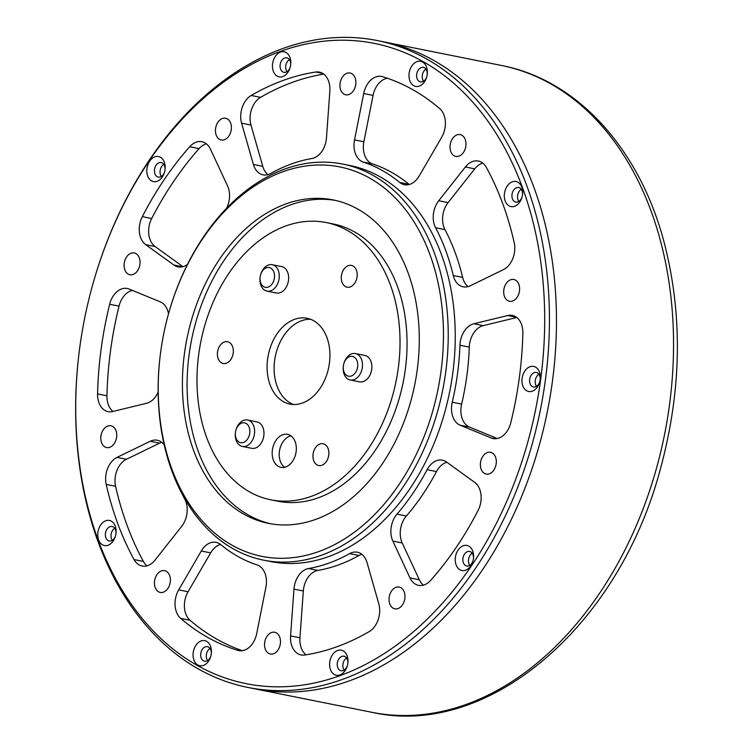<?xml version="1.0" encoding="UTF-8"?>
<svg xmlns="http://www.w3.org/2000/svg" width="753" height="753" viewBox="0 0 753 753"><rect width="100%" height="100%" fill="white"/><g stroke="black" fill="none" stroke-linecap="round" stroke-linejoin="round"><path stroke-width="1.13" d="M260.585 274.873L260.698 274.497A13.46 9.488 101.3 0 1 272.266 264.698A13.46 9.488 101.3 0 1 272.944 264.877A13.46 9.488 101.3 0 1 278.704 280.728A13.46 9.488 101.3 0 1 266.976 291.1A13.46 9.488 101.3 0 1 266.298 290.931A13.46 9.488 101.3 0 1 260.077 277.603L260.124 277.208A10.1 7.116 101.3 0 1 260.472 275.316A10.1 7.116 101.3 0 1 260.585 274.873A10.1 7.116 101.3 0 1 269.922 267.71A10.1 7.116 101.3 0 1 274.092 279.551A10.1 7.116 101.3 0 1 265.451 287.364A10.1 7.116 101.3 0 1 260.124 277.208M266.976 291.1L276.342 292.983A13.46 9.488 -78.7 0 0 288.192 282.13A13.46 9.488 -78.7 0 0 282.309 266.75A13.46 9.488 -78.7 0 0 281.641 266.581A13.46 9.488 101.3 0 1 282.309 266.75A13.46 9.488 101.3 0 1 288.192 282.13A13.46 9.488 101.3 0 1 276.342 292.983A13.46 9.488 101.3 0 1 275.673 292.804M343.801 363.755L343.914 363.37A13.46 9.488 101.3 0 1 355.491 353.571A13.46 9.488 101.3 0 1 356.16 353.75A13.46 9.488 101.3 0 1 361.92 369.601A13.46 9.488 101.3 0 1 350.192 379.973A13.46 9.488 101.3 0 1 349.524 379.804A13.46 9.488 101.3 0 1 343.293 366.476L343.34 366.08A10.1 7.116 101.3 0 1 343.688 364.188A10.1 7.116 101.3 0 1 343.801 363.755A10.1 7.116 101.3 0 1 353.138 356.583A10.1 7.116 101.3 0 1 357.308 368.424A10.1 7.116 101.3 0 1 348.667 376.236A10.1 7.116 101.3 0 1 343.34 366.08M350.192 379.973L359.558 381.856A13.46 9.488 -78.7 0 0 371.408 371.003A13.46 9.488 -78.7 0 0 365.525 355.623A13.46 9.488 -78.7 0 0 364.857 355.454A13.46 9.488 101.3 0 1 365.525 355.623A13.46 9.488 101.3 0 1 371.408 371.003A13.46 9.488 101.3 0 1 359.558 381.856A13.46 9.488 101.3 0 1 358.889 381.686M480.856 460.864A11.107 7.822 101.3 0 1 490.532 452.308A11.107 7.822 101.3 0 1 495.841 465.533A11.107 7.822 101.3 0 1 486.165 474.089A11.107 7.822 101.3 0 1 480.856 460.864M389.517 595.604A11.107 7.822 101.3 0 1 399.194 587.048A11.107 7.822 101.3 0 1 404.502 600.273A11.107 7.822 101.3 0 1 394.826 608.829A11.107 7.822 101.3 0 1 389.517 595.604M450.51 143.183A11.107 7.822 101.3 0 1 460.187 134.618A11.107 7.822 101.3 0 1 465.505 147.842A11.107 7.822 101.3 0 1 455.819 156.398A11.107 7.822 101.3 0 1 450.51 143.183M340.412 81.578A11.107 7.822 101.3 0 1 350.098 73.022A11.107 7.822 101.3 0 1 355.407 86.247A11.107 7.822 101.3 0 1 345.731 94.803A11.107 7.822 101.3 0 1 340.412 81.578M215.923 126.786A11.107 7.822 101.3 0 1 225.599 118.221A11.107 7.822 101.3 0 1 230.907 131.446A11.107 7.822 101.3 0 1 221.231 140.002A11.107 7.822 101.3 0 1 215.923 126.786M124.574 261.526A11.107 7.822 101.3 0 1 134.26 252.97A11.107 7.822 101.3 0 1 139.569 266.186A11.107 7.822 101.3 0 1 129.893 274.751A11.107 7.822 101.3 0 1 124.574 261.526M101.278 434.34A11.107 7.822 101.3 0 1 110.955 425.774A11.107 7.822 101.3 0 1 116.263 438.999A11.107 7.822 101.3 0 1 106.587 447.555A11.107 7.822 101.3 0 1 101.278 434.34M154.92 579.208A11.107 7.822 101.3 0 1 164.596 570.652A11.107 7.822 101.3 0 1 169.914 583.876A11.107 7.822 101.3 0 1 160.229 592.432A11.107 7.822 101.3 0 1 154.92 579.208M265.018 640.812A11.107 7.822 101.3 0 1 274.694 632.256A11.107 7.822 101.3 0 1 280.003 645.472A11.107 7.822 101.3 0 1 270.327 654.037A11.107 7.822 101.3 0 1 265.018 640.812M504.162 288.051A11.107 7.822 101.3 0 1 513.838 279.495A11.107 7.822 101.3 0 1 519.146 292.719A11.107 7.822 101.3 0 1 509.47 301.275A11.107 7.822 101.3 0 1 504.162 288.051M241.591 109.514A20.199 14.232 -78.7 0 0 241.609 123.191L253.394 164.465A20.199 14.232 -78.7 0 0 263.023 174.837A20.199 14.232 -78.7 0 0 270.807 173.435A208.685 147.042 101.3 0 1 311.874 158.516A20.199 14.232 -78.7 0 0 326.473 137.931L329.842 91.151A20.199 14.232 -78.7 0 0 319.376 72.1A20.199 14.232 -78.7 0 0 315.789 72.024A296.193 208.703 -78.7 0 0 251.191 95.48A20.199 14.232 -78.7 0 0 241.591 109.514M323.752 74.123A296.193 208.703 -78.7 0 0 260.557 97.363A20.199 14.232 -78.7 0 0 250.956 111.397A20.199 14.232 -78.7 0 0 250.975 125.064L262.759 166.347A20.199 14.232 -78.7 0 0 267.936 174.621M364.047 92.017A20.199 14.232 -78.7 0 0 363.708 93.523L354.522 139.889A20.199 14.232 -78.7 0 0 363.341 162.121A208.685 147.042 101.3 0 1 399.655 182.433A20.199 14.232 -78.7 0 0 404.342 184.711A20.199 14.232 -78.7 0 0 419.148 176.051L441.738 137.178A20.199 14.232 -78.7 0 0 439.733 108.658A296.193 208.703 -78.7 0 0 382.609 76.693A20.199 14.232 -78.7 0 0 381.639 76.448A20.199 14.232 -78.7 0 0 364.047 92.017M387.409 78.256A20.199 14.232 -78.7 0 0 373.413 93.89A20.199 14.232 -78.7 0 0 373.074 95.396L363.887 141.771A20.199 14.232 -78.7 0 0 372.707 163.994L363.341 162.121M434.095 210.351A20.199 14.232 -78.7 0 0 435.582 227.735A208.685 147.042 101.3 0 1 453.278 275.523A20.199 14.232 -78.7 0 0 463.151 286.808A20.199 14.232 -78.7 0 0 470.211 285.782L503.39 269.659A20.199 14.232 -78.7 0 0 514.205 242.645A296.193 208.703 -78.7 0 0 486.372 167.467A20.199 14.232 -78.7 0 0 478.334 161.038A20.199 14.232 -78.7 0 0 465.373 166.987L438.726 200.74A20.199 14.232 -78.7 0 0 434.095 210.351M482.786 163.128A20.199 14.232 -78.7 0 0 474.738 168.86L448.091 202.613A20.199 14.232 -78.7 0 0 443.461 212.233A20.199 14.232 -78.7 0 0 444.948 229.609L435.582 227.735M460.798 339.208A20.199 14.232 -78.7 0 0 459.932 345.222A208.685 147.042 101.3 0 1 452.252 402.224A20.199 14.232 -78.7 0 0 460.168 425.21L491.257 437.992A20.199 14.232 -78.7 0 0 493.121 438.557A20.199 14.232 -78.7 0 0 510.76 422.8A296.193 208.703 -78.7 0 0 522.855 333.127A20.199 14.232 -78.7 0 0 512.322 315.403A20.199 14.232 -78.7 0 0 507.776 315.516L473.844 323.762A20.199 14.232 -78.7 0 0 460.798 339.208M516.774 317.484L483.21 325.644A20.199 14.232 -78.7 0 0 470.164 341.09A20.199 14.232 -78.7 0 0 469.298 347.095L459.932 345.222M226.474 208.412A20.199 14.232 -78.7 0 0 227.585 185.982L210.454 149.169A20.199 14.232 -78.7 0 0 201.898 141.715A20.199 14.232 -78.7 0 0 189.709 146.741A296.193 208.703 -78.7 0 0 142.317 216.648A20.199 14.232 -78.7 0 0 140.143 222.427A20.199 14.232 -78.7 0 0 145.715 244.659L173.962 265.075A20.199 14.232 -78.7 0 0 178.047 266.882A20.199 14.232 -78.7 0 0 187.478 264.407M206.35 143.804A20.199 14.232 -78.7 0 0 199.074 148.614A296.193 208.703 -78.7 0 0 151.682 218.53A20.199 14.232 -78.7 0 0 149.508 224.3A20.199 14.232 -78.7 0 0 155.08 246.542L182.941 266.675M168.531 313.766A20.199 14.232 -78.7 0 0 160.257 301.849L129.168 289.058A20.199 14.232 -78.7 0 0 127.304 288.493A20.199 14.232 -78.7 0 0 109.712 304.052A20.199 14.232 -78.7 0 0 109.665 304.25A296.193 208.703 -78.7 0 0 97.57 393.923A20.199 14.232 -78.7 0 0 108.103 411.646A20.199 14.232 -78.7 0 0 112.649 411.533L146.581 403.288A20.199 14.232 -78.7 0 0 158.139 392.162M132.453 290.413A20.199 14.232 -78.7 0 0 119.078 305.934A20.199 14.232 -78.7 0 0 119.03 306.132A296.193 208.703 -78.7 0 0 106.935 395.796A20.199 14.232 -78.7 0 0 113.016 411.449M175.901 596.781A20.199 14.232 -78.7 0 0 180.692 618.392A296.193 208.703 -78.7 0 0 237.816 650.357A20.199 14.232 -78.7 0 0 238.786 650.601A20.199 14.232 -78.7 0 0 256.717 633.537L265.903 587.161A20.199 14.232 -78.7 0 0 257.084 564.938A208.685 147.042 101.3 0 1 220.761 544.617A20.199 14.232 -78.7 0 0 216.083 542.339A20.199 14.232 -78.7 0 0 201.277 550.998L178.687 589.881A20.199 14.232 -78.7 0 0 175.901 596.781M220.535 544.428A20.199 14.232 -78.7 0 0 210.642 552.881L188.052 591.754A20.199 14.232 -78.7 0 0 185.266 598.654A20.199 14.232 -78.7 0 0 190.057 620.274A296.193 208.703 -78.7 0 0 242.381 650.677M164.182 444.891A20.199 14.232 -78.7 0 0 157.273 440.251A20.199 14.232 -78.7 0 0 150.214 441.277L117.035 457.391A20.199 14.232 -78.7 0 0 106.502 471.933A20.199 14.232 -78.7 0 0 106.211 484.414A296.193 208.703 -78.7 0 0 134.053 559.583A20.199 14.232 -78.7 0 0 142.091 566.021A20.199 14.232 -78.7 0 0 155.052 560.072L181.699 526.319A20.199 14.232 -78.7 0 0 184.843 499.314A208.685 147.042 101.3 0 1 182.546 494.825M161.726 442.331A20.199 14.232 -78.7 0 0 159.58 443.15L126.4 459.274A20.199 14.232 -78.7 0 0 115.868 473.806A20.199 14.232 -78.7 0 0 115.585 486.287A296.193 208.703 -78.7 0 0 143.418 561.465A20.199 14.232 -78.7 0 0 147.004 565.804M294.762 584.13A20.199 14.232 -78.7 0 0 293.952 589.119L290.583 635.899A20.199 14.232 -78.7 0 0 301.049 654.95A20.199 14.232 -78.7 0 0 304.636 655.025A296.193 208.703 -78.7 0 0 369.234 631.569A20.199 14.232 -78.7 0 0 378.815 603.868L367.031 562.585A20.199 14.232 -78.7 0 0 357.402 552.222A20.199 14.232 -78.7 0 0 349.618 553.624A208.685 147.042 101.3 0 1 308.551 568.534A20.199 14.232 -78.7 0 0 294.762 584.13M308.551 568.534L317.917 570.416A20.199 14.232 -78.7 0 0 304.127 586.013A20.199 14.232 -78.7 0 0 303.318 591.001L299.948 637.782A20.199 14.232 -78.7 0 0 306.038 654.809M391.739 524.483A20.199 14.232 -78.7 0 0 392.84 541.068L409.971 577.89A20.199 14.232 -78.7 0 0 418.527 585.335A20.199 14.232 -78.7 0 0 430.716 580.318A296.193 208.703 -78.7 0 0 478.108 510.402A20.199 14.232 -78.7 0 0 474.71 482.391L446.454 461.975A20.199 14.232 -78.7 0 0 442.378 460.177A20.199 14.232 -78.7 0 0 427.102 469.703A208.685 147.042 101.3 0 1 396.972 514.148A20.199 14.232 -78.7 0 0 391.739 524.483M396.972 514.148L406.338 516.021A20.199 14.232 -78.7 0 0 401.104 526.356A20.199 14.232 -78.7 0 0 402.206 542.951L419.336 579.763A20.199 14.232 -78.7 0 0 423.44 585.128M530.47 432.081A326.482 230.051 101.3 0 1 251.088 684.571A326.482 230.051 101.3 0 1 78.66 356.31A326.482 230.051 101.3 0 1 89.955 294.978A326.482 230.051 101.3 0 1 93.777 280.916A326.482 230.051 101.3 0 1 395.645 49.199A326.482 230.051 101.3 0 1 530.47 432.081M78.66 356.31L78.613 356.706A329.852 232.423 -78.7 0 0 247.709 687.404A329.852 232.423 -78.7 0 0 535.082 433.248A329.852 232.423 -78.7 0 0 377.404 40.587A329.852 232.423 -78.7 0 0 93.89 280.54L93.777 280.916M473.053 560.665A12.792 9.008 -78.7 0 0 473.496 558.265A12.792 9.008 -78.7 0 0 466.738 545.407A12.792 9.008 -78.7 0 0 455.791 555.3A12.792 9.008 -78.7 0 0 461.071 570.294A12.792 9.008 -78.7 0 0 472.903 561.22A12.792 9.008 -78.7 0 0 473.053 560.665M473.449 558.622A7.408 5.215 -78.7 0 0 469.627 551.469A7.408 5.215 -78.7 0 0 463.17 557.182A7.408 5.215 -78.7 0 0 466.709 565.992A7.408 5.215 -78.7 0 0 472.997 560.872M539.779 381.649A12.792 9.008 -78.7 0 0 540.221 379.248A12.792 9.008 -78.7 0 0 533.463 366.391A12.792 9.008 -78.7 0 0 522.526 376.284A12.792 9.008 -78.7 0 0 527.806 391.278A12.792 9.008 -78.7 0 0 539.628 382.204A12.792 9.008 -78.7 0 0 539.779 381.649M540.174 379.606A7.408 5.215 -78.7 0 0 536.352 372.462A7.408 5.215 -78.7 0 0 529.905 378.166A7.408 5.215 -78.7 0 0 533.444 386.976A7.408 5.215 -78.7 0 0 539.722 381.856M522.111 196.74A12.792 9.008 -78.7 0 0 522.554 194.34A12.792 9.008 -78.7 0 0 515.805 181.482A12.792 9.008 -78.7 0 0 504.858 191.366A12.792 9.008 -78.7 0 0 510.139 206.369A12.792 9.008 -78.7 0 0 521.97 197.295A12.792 9.008 -78.7 0 0 522.111 196.74M522.516 194.698A7.408 5.215 -78.7 0 0 518.685 187.544A7.408 5.215 -78.7 0 0 512.238 193.248A7.408 5.215 -78.7 0 0 515.777 202.068A7.408 5.215 -78.7 0 0 522.064 196.947M426.81 76.561A12.792 9.008 -78.7 0 0 427.252 74.161A12.792 9.008 -78.7 0 0 420.494 61.294A12.792 9.008 -78.7 0 0 409.547 71.187A12.792 9.008 -78.7 0 0 414.837 86.19A12.792 9.008 -78.7 0 0 426.659 77.107A12.792 9.008 -78.7 0 0 426.81 76.561M427.205 74.519A7.408 5.215 -78.7 0 0 423.384 67.365A7.408 5.215 -78.7 0 0 416.927 73.069A7.408 5.215 -78.7 0 0 420.475 81.889A7.408 5.215 -78.7 0 0 426.753 76.759M290.263 67.017A12.792 9.008 -78.7 0 0 290.705 64.617A12.792 9.008 -78.7 0 0 283.947 51.759A12.792 9.008 -78.7 0 0 273 61.642A12.792 9.008 -78.7 0 0 278.29 76.646A12.792 9.008 -78.7 0 0 290.112 67.572A12.792 9.008 -78.7 0 0 290.263 67.017M290.658 64.974A7.408 5.215 -78.7 0 0 286.837 57.821A7.408 5.215 -78.7 0 0 280.389 63.525A7.408 5.215 -78.7 0 0 283.928 72.344A7.408 5.215 -78.7 0 0 290.206 67.224M164.634 171.759A12.792 9.008 -78.7 0 0 165.076 169.35A12.792 9.008 -78.7 0 0 158.318 156.492A12.792 9.008 -78.7 0 0 147.372 166.385A12.792 9.008 -78.7 0 0 152.652 181.388A12.792 9.008 -78.7 0 0 164.483 172.305A12.792 9.008 -78.7 0 0 164.634 171.759M165.029 169.717A7.408 5.215 -78.7 0 0 161.208 162.563A7.408 5.215 -78.7 0 0 154.751 168.267A7.408 5.215 -78.7 0 0 158.29 177.087A7.408 5.215 -78.7 0 0 164.578 171.957M115.567 535.684A12.792 9.008 -78.7 0 0 116.009 533.284A12.792 9.008 -78.7 0 0 109.251 520.417A12.792 9.008 -78.7 0 0 98.304 530.31A12.792 9.008 -78.7 0 0 103.594 545.313A12.792 9.008 -78.7 0 0 115.416 536.23A12.792 9.008 -78.7 0 0 115.567 535.684M115.962 533.642A7.408 5.215 -78.7 0 0 112.141 526.488A7.408 5.215 -78.7 0 0 105.693 532.192A7.408 5.215 -78.7 0 0 109.232 541.012A7.408 5.215 -78.7 0 0 115.51 535.882M210.868 655.863A12.792 9.008 -78.7 0 0 211.311 653.463A12.792 9.008 -78.7 0 0 204.562 640.605A12.792 9.008 -78.7 0 0 193.615 650.488A12.792 9.008 -78.7 0 0 198.896 665.492A12.792 9.008 -78.7 0 0 210.727 656.418A12.792 9.008 -78.7 0 0 210.868 655.863M211.273 653.82A7.408 5.215 -78.7 0 0 207.442 646.667A7.408 5.215 -78.7 0 0 200.995 652.371A7.408 5.215 -78.7 0 0 204.534 661.19A7.408 5.215 -78.7 0 0 210.821 656.07M347.415 665.407A12.792 9.008 -78.7 0 0 347.858 663.007A12.792 9.008 -78.7 0 0 341.109 650.14A12.792 9.008 -78.7 0 0 330.162 660.033A12.792 9.008 -78.7 0 0 335.443 675.036A12.792 9.008 -78.7 0 0 347.274 665.953A12.792 9.008 -78.7 0 0 347.415 665.407M347.82 663.365A7.408 5.215 -78.7 0 0 343.989 656.211A7.408 5.215 -78.7 0 0 337.542 661.915A7.408 5.215 -78.7 0 0 341.081 670.735A7.408 5.215 -78.7 0 0 347.368 665.605M263.484 560.128L270.506 561.531A201.945 142.298 -78.7 0 0 446.454 405.933A201.945 142.298 -78.7 0 0 349.91 165.519L342.888 164.107A201.945 142.298 101.3 0 1 439.432 404.521A201.945 142.298 101.3 0 1 263.484 560.128A201.945 142.298 101.3 0 1 159.956 357.656L160.003 357.261A198.585 139.926 101.3 0 1 166.874 319.95A198.585 139.926 101.3 0 1 169.199 311.403A198.585 139.926 101.3 0 1 352.809 170.46A198.585 139.926 101.3 0 1 434.82 403.344A198.585 139.926 101.3 0 1 264.887 556.919A198.585 139.926 101.3 0 1 160.003 357.261M371.813 712.291A329.852 232.423 -78.7 0 0 659.186 458.135A329.852 232.423 -78.7 0 0 501.507 65.473C577.372 79.987 639.485 148.859 664.052 242.061C683.037 315.14 681.719 391.136 660.08 470.07C618.561 626.101 488.358 738.665 371.813 712.291L254.73 688.816A329.852 232.423 -78.7 0 0 542.104 434.66A329.852 232.423 -78.7 0 0 384.425 41.989A329.852 232.423 101.3 0 1 542.104 434.66A329.852 232.423 101.3 0 1 254.73 688.816L247.709 687.404M469.759 565.362A7.408 5.215 101.3 0 1 468.79 558.302A7.408 5.215 101.3 0 1 472.197 553.229M536.494 386.345A7.408 5.215 101.3 0 1 535.524 379.296A7.408 5.215 101.3 0 1 538.922 374.213M518.826 201.437A7.408 5.215 101.3 0 1 517.857 194.378A7.408 5.215 101.3 0 1 521.264 189.304M423.525 81.258A7.408 5.215 101.3 0 1 422.555 74.199A7.408 5.215 101.3 0 1 425.953 69.125M286.978 71.714A7.408 5.215 101.3 0 1 286.008 64.654A7.408 5.215 101.3 0 1 289.406 59.581M161.34 176.456A7.408 5.215 101.3 0 1 160.37 169.397A7.408 5.215 101.3 0 1 163.778 164.323M112.282 540.381A7.408 5.215 101.3 0 1 111.312 533.322A7.408 5.215 101.3 0 1 114.71 528.248M207.583 660.56A7.408 5.215 101.3 0 1 206.614 653.5A7.408 5.215 101.3 0 1 210.021 648.427M344.13 670.104A7.408 5.215 101.3 0 1 343.161 663.045A7.408 5.215 101.3 0 1 346.568 657.971M335.603 200.449A164.926 116.216 -78.7 0 0 194.265 327.96A164.926 116.216 -78.7 0 0 270.769 523.787M412.107 396.276A164.926 116.216 -78.7 0 0 333.268 199.94A164.926 116.216 -78.7 0 0 189.587 327.018A164.926 116.216 -78.7 0 0 268.426 523.354A164.926 116.216 -78.7 0 0 412.107 396.276M399.655 182.433L409.03 184.316A20.199 14.232 -78.7 0 0 409.256 184.504M409.03 184.316A208.685 147.042 -78.7 0 0 372.707 163.994M453.278 275.523L462.643 277.396A20.199 14.232 -78.7 0 0 468.065 286.601M462.643 277.396A208.685 147.042 -78.7 0 0 444.948 229.609M452.252 402.224L461.617 404.097A20.199 14.232 -78.7 0 0 469.533 427.083L497.338 438.519M461.617 404.097A208.685 147.042 -78.7 0 0 469.298 347.095M317.917 570.416A208.685 147.042 -78.7 0 0 358.983 555.498L349.618 553.624M361.854 554.302A20.199 14.232 -78.7 0 0 358.983 555.498M406.338 516.021A208.685 147.042 -78.7 0 0 436.467 471.576L427.102 469.703M446.849 462.257A20.199 14.232 -78.7 0 0 436.467 471.576M169.199 311.403L169.312 311.017A201.945 142.298 101.3 0 1 342.888 164.107M235.915 430.198L236.018 429.822A13.46 9.488 101.3 0 1 247.596 420.023A13.46 9.488 101.3 0 1 248.264 420.202A13.46 9.488 101.3 0 1 254.034 436.053A13.46 9.488 101.3 0 1 242.297 446.425A13.46 9.488 101.3 0 1 241.628 446.256A13.46 9.488 101.3 0 1 235.397 432.928L235.444 432.533A10.1 7.116 101.3 0 1 235.793 430.641A10.1 7.116 101.3 0 1 235.915 430.198A10.1 7.116 101.3 0 1 245.243 423.035A10.1 7.116 101.3 0 1 249.412 434.876A10.1 7.116 101.3 0 1 240.772 442.689A10.1 7.116 101.3 0 1 235.444 432.533M242.297 446.425L251.662 448.308A13.46 9.488 -78.7 0 0 263.512 437.455A13.46 9.488 -78.7 0 0 257.63 422.075A13.46 9.488 -78.7 0 0 256.961 421.906A13.46 9.488 101.3 0 1 257.63 422.075A13.46 9.488 101.3 0 1 263.512 437.455A13.46 9.488 101.3 0 1 251.662 448.308A13.46 9.488 101.3 0 1 250.994 448.129M222.624 363.341A11.107 7.822 101.3 0 1 217.777 350.663A11.107 7.822 101.3 0 1 227.547 341.711A11.107 7.822 101.3 0 1 228.103 341.853A11.107 7.822 101.3 0 1 232.95 354.531A11.107 7.822 101.3 0 1 223.18 363.492A11.107 7.822 101.3 0 1 222.624 363.341M318.171 465.382A11.107 7.822 101.3 0 1 313.323 452.704A11.107 7.822 101.3 0 1 323.093 443.752A11.107 7.822 101.3 0 1 323.649 443.894A11.107 7.822 101.3 0 1 328.496 456.572A11.107 7.822 101.3 0 1 318.726 465.533A11.107 7.822 101.3 0 1 318.171 465.382M346.502 287.053A11.107 7.822 101.3 0 1 341.655 274.365A11.107 7.822 101.3 0 1 351.425 265.414A11.107 7.822 101.3 0 1 351.98 265.555A11.107 7.822 101.3 0 1 356.828 278.234A11.107 7.822 101.3 0 1 347.058 287.194A11.107 7.822 101.3 0 1 346.502 287.053M270.713 499.785L277.735 501.197A141.366 99.612 -78.7 0 0 402.111 387.24A141.366 99.612 -78.7 0 0 340.394 225.787A141.366 99.612 -78.7 0 0 333.315 223.98L326.294 222.577A141.366 99.612 -78.7 0 0 201.926 336.535A141.366 99.612 -78.7 0 0 263.635 497.978A141.366 99.612 -78.7 0 0 270.713 499.785A141.366 99.612 -78.7 0 0 395.09 385.828A141.366 99.612 -78.7 0 0 333.372 224.385A141.366 99.612 -78.7 0 0 326.294 222.577M280.107 467.142A16.83 11.86 101.3 0 1 272.755 447.922A16.83 11.86 101.3 0 1 287.561 434.359A16.83 11.86 101.3 0 1 288.408 434.575A16.83 11.86 101.3 0 1 295.75 453.786A16.83 11.86 101.3 0 1 280.944 467.359A16.83 11.86 101.3 0 1 280.107 467.142M290.922 435.827A16.83 11.86 -78.7 0 0 279.655 449.936A16.83 11.86 -78.7 0 0 284.615 467.293M310.556 319.272A43.759 30.835 -78.7 0 0 275.297 356.527A43.759 30.835 -78.7 0 0 293.472 404.493M287.712 403.523A43.759 30.835 101.3 0 1 268.614 353.552A43.759 30.835 101.3 0 1 307.102 318.274A43.759 30.835 101.3 0 1 309.295 318.839A43.759 30.835 101.3 0 1 328.402 368.81A43.759 30.835 101.3 0 1 289.905 404.079A43.759 30.835 101.3 0 1 287.712 403.523M241.609 123.191L250.975 125.064M363.708 93.523L373.074 95.396M145.715 244.659L155.08 246.542M109.665 304.25L119.03 306.132M180.692 618.392L190.057 620.274M106.211 484.414L115.585 486.287M293.952 589.119L303.318 591.001M392.84 541.068L402.206 542.951M253.394 164.465L262.759 166.347M251.191 95.48L260.557 97.363M315.789 72.024L322.717 73.418M354.522 139.889L363.887 141.771M448.091 202.613L438.726 200.74M465.373 166.987L474.738 168.86M469.533 427.083L460.168 425.21M473.844 323.762L483.21 325.644M507.776 315.516L516.483 317.267M491.257 437.992L495.05 438.754M173.962 265.075L182.499 266.788M151.682 218.53L142.317 216.648M189.709 146.741L199.074 148.614M97.57 393.923L106.935 395.796M210.642 552.881L201.277 550.998M237.816 650.357L239.765 650.752M188.052 591.754L178.687 589.881M159.58 443.15L150.214 441.277M134.053 559.583L143.418 561.465M117.035 457.391L126.4 459.274M299.948 637.782L290.583 635.899M409.971 577.89L419.336 579.763M272.266 264.698L281.641 266.581M355.491 353.571L364.857 355.454M501.507 65.473L377.404 40.587M247.596 420.023L256.961 421.906"/></g></svg>
